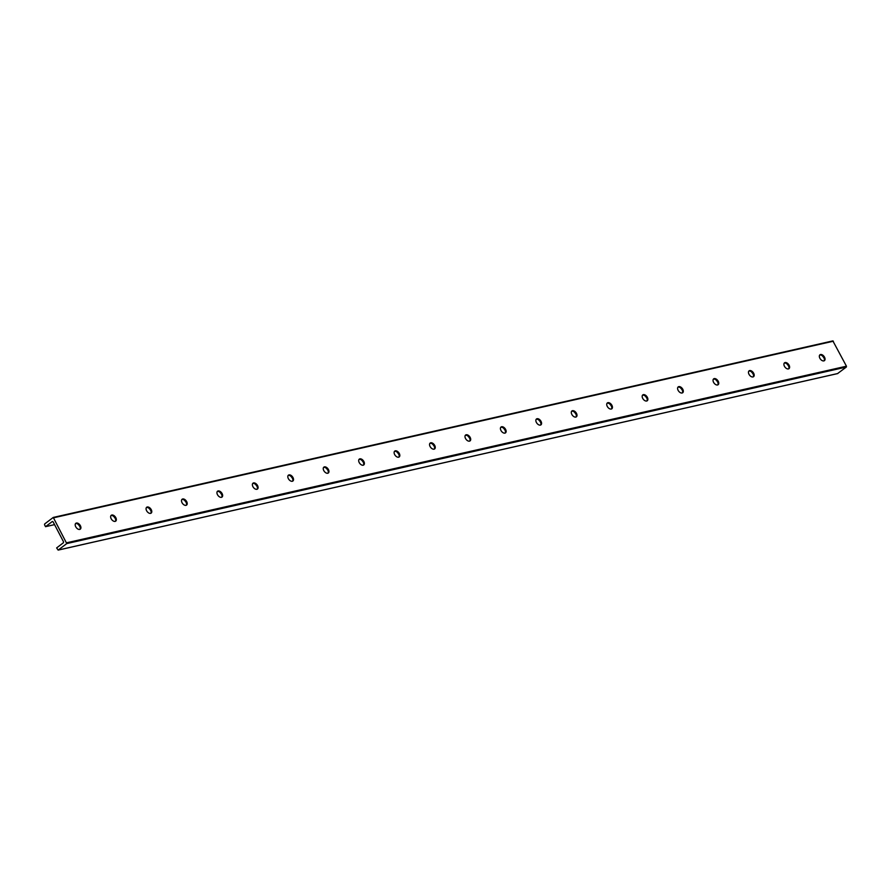 <?xml version="1.0" encoding="UTF-8"?>
<svg xmlns="http://www.w3.org/2000/svg" width="891" height="891" viewBox="0 0 891 891"><rect width="100%" height="100%" fill="white"/><g stroke="black" fill="none" stroke-linecap="round" stroke-linejoin="round"><path stroke-width="1.34" d="M79.912 529.365A3.675 2.25 52.7 0 0 79.277 525.501A3.675 2.25 52.7 0 0 75.724 523.552A3.675 2.25 52.7 0 0 75.535 523.607M80.001 526.859A6.304 3.865 52.7 0 0 77.963 524.186M79.722 529.421A3.675 2.25 -127.3 0 1 75.98 527.194A3.675 2.25 -127.3 0 1 75.824 523.307A3.675 2.25 -127.3 0 1 79.845 524.866A3.675 2.25 -127.3 0 1 80.279 529.165A3.675 2.25 -127.3 0 1 79.722 529.421M115.151 521.391A3.675 2.25 -127.3 0 1 111.408 519.163A3.675 2.25 -127.3 0 1 111.264 515.288A3.675 2.25 -127.3 0 1 115.284 516.847A3.675 2.25 -127.3 0 1 115.719 521.135A3.675 2.25 -127.3 0 1 115.151 521.391M115.351 521.335A3.675 2.25 52.7 0 0 114.716 517.482A3.675 2.25 52.7 0 0 111.163 515.533A3.675 2.25 52.7 0 0 110.963 515.588M115.44 518.829A6.304 3.865 52.7 0 0 113.402 516.167M150.59 513.372A3.675 2.25 -127.3 0 1 146.848 511.144A3.675 2.25 -127.3 0 1 146.692 507.257A3.675 2.25 -127.3 0 1 150.713 508.817A3.675 2.25 -127.3 0 1 151.158 513.105A3.675 2.25 -127.3 0 1 150.59 513.372M150.779 513.316A3.675 2.25 52.7 0 0 150.145 509.452A3.675 2.25 52.7 0 0 146.603 507.502A3.675 2.25 52.7 0 0 146.402 507.558M150.869 510.81A6.304 3.865 52.7 0 0 148.842 508.137M186.03 505.342A3.675 2.25 -127.3 0 1 182.276 503.114A3.675 2.25 -127.3 0 1 182.132 499.238A3.675 2.25 -127.3 0 1 186.152 500.798A3.675 2.25 -127.3 0 1 186.587 505.086A3.675 2.25 -127.3 0 1 186.03 505.342M186.219 505.286A3.675 2.25 52.7 0 0 185.584 501.433A3.675 2.25 52.7 0 0 182.031 499.483A3.675 2.25 52.7 0 0 181.842 499.539M186.308 502.78A6.304 3.865 52.7 0 0 184.27 500.118M221.458 497.323A3.675 2.25 -127.3 0 1 217.716 495.084A3.675 2.25 -127.3 0 1 217.56 491.208A3.675 2.25 -127.3 0 1 221.581 492.768A3.675 2.25 -127.3 0 1 222.026 497.055A3.675 2.25 -127.3 0 1 221.458 497.323M221.659 497.267A3.675 2.25 52.7 0 0 221.024 493.402A3.675 2.25 52.7 0 0 217.471 491.453A3.675 2.25 52.7 0 0 217.27 491.509M221.748 494.761A6.304 3.865 52.7 0 0 219.709 492.088M256.898 489.293A3.675 2.25 -127.3 0 1 253.155 487.065A3.675 2.25 -127.3 0 1 252.999 483.189A3.675 2.25 -127.3 0 1 257.02 484.749A3.675 2.25 -127.3 0 1 257.466 489.036A3.675 2.25 -127.3 0 1 256.898 489.293M257.087 489.237A3.675 2.25 52.7 0 0 256.452 485.372A3.675 2.25 52.7 0 0 252.899 483.434A3.675 2.25 52.7 0 0 252.71 483.49M257.176 486.731A6.304 3.865 52.7 0 0 255.149 484.069M292.326 481.274A3.675 2.25 -127.3 0 1 288.584 479.035A3.675 2.25 -127.3 0 1 288.439 475.159A3.675 2.25 -127.3 0 1 292.46 476.718A3.675 2.25 -127.3 0 1 292.894 481.006A3.675 2.25 -127.3 0 1 292.326 481.274M292.526 481.207A3.675 2.25 52.7 0 0 291.892 477.353A3.675 2.25 52.7 0 0 288.339 475.404A3.675 2.25 52.7 0 0 288.138 475.46M292.616 478.712A6.304 3.865 52.7 0 0 290.577 476.039M327.765 473.244A3.675 2.25 -127.3 0 1 324.023 471.016A3.675 2.25 -127.3 0 1 323.867 467.14A3.675 2.25 -127.3 0 1 327.888 468.699A3.675 2.25 -127.3 0 1 328.334 472.987A3.675 2.25 -127.3 0 1 327.765 473.244M327.966 473.188A3.675 2.25 52.7 0 0 327.331 469.323A3.675 2.25 52.7 0 0 323.778 467.374A3.675 2.25 52.7 0 0 323.578 467.441M328.055 470.682A6.304 3.865 52.7 0 0 326.017 468.02M363.205 465.225A3.675 2.25 -127.3 0 1 359.463 462.986A3.675 2.25 -127.3 0 1 359.307 459.11A3.675 2.25 -127.3 0 1 363.328 460.669A3.675 2.25 -127.3 0 1 363.762 464.957A3.675 2.25 -127.3 0 1 363.205 465.225M363.394 465.158A3.675 2.25 52.7 0 0 362.76 461.304A3.675 2.25 52.7 0 0 359.207 459.355A3.675 2.25 52.7 0 0 359.017 459.411M363.483 462.663A6.304 3.865 52.7 0 0 361.456 459.99M398.633 457.194A3.675 2.25 -127.3 0 1 394.891 454.967A3.675 2.25 -127.3 0 1 394.746 451.091A3.675 2.25 -127.3 0 1 398.767 452.65A3.675 2.25 -127.3 0 1 399.201 456.938A3.675 2.25 -127.3 0 1 398.633 457.194M398.834 457.139A3.675 2.25 52.7 0 0 398.199 453.274A3.675 2.25 52.7 0 0 394.646 451.325A3.675 2.25 52.7 0 0 394.446 451.392M398.923 454.633A6.304 3.865 52.7 0 0 396.885 451.96M434.073 449.175A3.675 2.25 -127.3 0 1 430.331 446.937A3.675 2.25 -127.3 0 1 430.175 443.061A3.675 2.25 -127.3 0 1 434.195 444.62A3.675 2.25 -127.3 0 1 434.641 448.908A3.675 2.25 -127.3 0 1 434.073 449.175M434.273 449.109A3.675 2.25 52.7 0 0 433.639 445.255A3.675 2.25 52.7 0 0 430.086 443.306A3.675 2.25 52.7 0 0 429.885 443.362M434.363 446.614A6.304 3.865 52.7 0 0 432.324 443.941M469.512 441.145A3.675 2.25 -127.3 0 1 465.77 438.918A3.675 2.25 -127.3 0 1 465.614 435.031A3.675 2.25 -127.3 0 1 469.635 436.601A3.675 2.25 -127.3 0 1 470.069 440.889A3.675 2.25 -127.3 0 1 469.512 441.145M469.702 441.09A3.675 2.25 52.7 0 0 469.067 437.225A3.675 2.25 52.7 0 0 465.514 435.276A3.675 2.25 52.7 0 0 465.325 435.343M469.791 438.584A6.304 3.865 52.7 0 0 467.764 435.911M504.941 433.126A3.675 2.25 -127.3 0 1 501.199 430.888A3.675 2.25 -127.3 0 1 501.054 427.012A3.675 2.25 -127.3 0 1 505.074 428.571A3.675 2.25 -127.3 0 1 505.509 432.859A3.675 2.25 -127.3 0 1 504.941 433.126M505.141 433.059A3.675 2.25 52.7 0 0 504.506 429.206A3.675 2.25 52.7 0 0 500.954 427.257A3.675 2.25 52.7 0 0 500.753 427.312M505.23 430.565A6.304 3.865 52.7 0 0 503.192 427.892M540.38 425.096A3.675 2.25 -127.3 0 1 536.638 422.869A3.675 2.25 -127.3 0 1 536.482 418.982A3.675 2.25 -127.3 0 1 540.503 420.541A3.675 2.25 -127.3 0 1 540.948 424.84A3.675 2.25 -127.3 0 1 540.38 425.096M540.581 425.04A3.675 2.25 52.7 0 0 539.935 421.176A3.675 2.25 52.7 0 0 536.393 419.227A3.675 2.25 52.7 0 0 536.193 419.293M540.67 422.534A6.304 3.865 52.7 0 0 538.632 419.861M575.82 417.077A3.675 2.25 -127.3 0 1 572.078 414.838A3.675 2.25 -127.3 0 1 571.922 410.963A3.675 2.25 -127.3 0 1 575.942 412.522A3.675 2.25 -127.3 0 1 576.377 416.81A3.675 2.25 -127.3 0 1 575.82 417.077M576.009 417.01A3.675 2.25 52.7 0 0 575.374 413.157A3.675 2.25 52.7 0 0 571.822 411.208A3.675 2.25 52.7 0 0 571.632 411.263M576.098 414.515A6.304 3.865 52.7 0 0 574.06 411.842M611.248 409.047A3.675 2.25 -127.3 0 1 607.506 406.819A3.675 2.25 -127.3 0 1 607.361 402.932A3.675 2.25 -127.3 0 1 611.382 404.492A3.675 2.25 -127.3 0 1 611.816 408.791A3.675 2.25 -127.3 0 1 611.248 409.047M611.449 408.991A3.675 2.25 52.7 0 0 610.814 405.127A3.675 2.25 52.7 0 0 607.261 403.178A3.675 2.25 52.7 0 0 607.061 403.244M611.538 406.485A6.304 3.865 52.7 0 0 609.5 403.812M646.688 401.017A3.675 2.25 -127.3 0 1 642.946 398.789A3.675 2.25 -127.3 0 1 642.79 394.913A3.675 2.25 -127.3 0 1 646.81 396.473A3.675 2.25 -127.3 0 1 647.256 400.761A3.675 2.25 -127.3 0 1 646.688 401.017M646.877 400.961A3.675 2.25 52.7 0 0 646.242 397.108A3.675 2.25 52.7 0 0 642.701 395.159A3.675 2.25 52.7 0 0 642.5 395.214M646.966 398.455A6.304 3.865 52.7 0 0 644.939 395.793M682.127 392.998A3.675 2.25 -127.3 0 1 678.374 390.77A3.675 2.25 -127.3 0 1 678.229 386.883A3.675 2.25 -127.3 0 1 682.25 388.443A3.675 2.25 -127.3 0 1 682.684 392.742A3.675 2.25 -127.3 0 1 682.127 392.998M682.317 392.942A3.675 2.25 52.7 0 0 681.682 389.077A3.675 2.25 52.7 0 0 678.129 387.128A3.675 2.25 52.7 0 0 677.94 387.184M682.406 390.436A6.304 3.865 52.7 0 0 680.368 387.763M717.556 384.968A3.675 2.25 -127.3 0 1 713.814 382.74A3.675 2.25 -127.3 0 1 713.658 378.864A3.675 2.25 -127.3 0 1 717.678 380.424A3.675 2.25 -127.3 0 1 718.124 384.712A3.675 2.25 -127.3 0 1 717.556 384.968M717.756 384.912A3.675 2.25 52.7 0 0 717.121 381.058A3.675 2.25 52.7 0 0 713.568 379.109A3.675 2.25 52.7 0 0 713.368 379.165M717.845 382.406A6.304 3.865 52.7 0 0 715.807 379.744M752.995 376.949A3.675 2.25 -127.3 0 1 749.253 374.721A3.675 2.25 -127.3 0 1 749.097 370.834A3.675 2.25 -127.3 0 1 753.118 372.393A3.675 2.25 -127.3 0 1 753.563 376.693A3.675 2.25 -127.3 0 1 752.995 376.949M753.185 376.893A3.675 2.25 52.7 0 0 752.55 373.028A3.675 2.25 52.7 0 0 748.997 371.079A3.675 2.25 52.7 0 0 748.808 371.135M753.274 374.387A6.304 3.865 52.7 0 0 751.247 371.714M788.424 368.919A3.675 2.25 -127.3 0 1 784.681 366.691A3.675 2.25 -127.3 0 1 784.537 362.815A3.675 2.25 -127.3 0 1 788.557 364.374A3.675 2.25 -127.3 0 1 788.992 368.662A3.675 2.25 -127.3 0 1 788.424 368.919M788.624 368.863A3.675 2.25 52.7 0 0 787.989 365.009A3.675 2.25 52.7 0 0 784.436 363.06A3.675 2.25 52.7 0 0 784.236 363.116M788.713 366.357A6.304 3.865 52.7 0 0 786.675 363.695M66.758 543.588L53.271 517.437L44.661 523.953L44.55 524.799L45.53 526.681L52.313 521.513L53.07 521.781L63.539 541.806L63.417 542.742L56.634 547.92L58.149 550.103L66.758 543.588L846.339 367.047L846.45 366.201L832.851 340.897L53.427 517.437M837.573 373.563L846.339 367.047M823.863 360.9A3.675 2.25 -127.3 0 1 820.121 358.672A3.675 2.25 -127.3 0 1 819.965 354.785A3.675 2.25 -127.3 0 1 823.986 356.344A3.675 2.25 -127.3 0 1 824.431 360.643A3.675 2.25 -127.3 0 1 823.863 360.9M45.53 526.681L54.563 524.632M824.153 358.338A6.304 3.865 52.7 0 0 822.115 355.665M824.064 360.844A3.675 2.25 52.7 0 0 823.429 356.979A3.675 2.25 52.7 0 0 819.876 355.03A3.675 2.25 52.7 0 0 819.675 355.086M66.87 542.742L846.45 366.201M53.805 517.749L833.386 341.208M58.294 550.037L837.885 373.496M832.851 340.897L53.271 517.437M837.729 373.563L58.149 550.103"/></g></svg>

